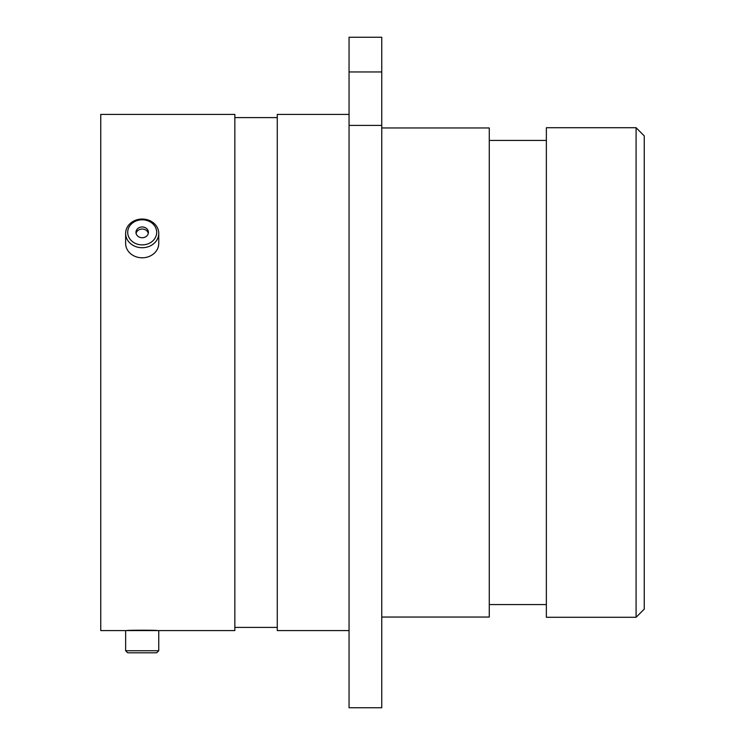 <?xml version="1.0" encoding="UTF-8"?>
<svg xmlns="http://www.w3.org/2000/svg" width="745" height="745" viewBox="0 0 745 745"><rect width="100%" height="100%" fill="white"/><g stroke="black" fill="none" stroke-linecap="round" stroke-linejoin="round"><path stroke-width="1.12" d="M126.939 630.587L100.752 630.587L100.752 114.413L234.852 114.413L234.852 630.587L157.446 630.587C158.396 630.093 126.017 630.093 126.939 630.587L127.693 630.587M636.09 127.712L644.248 135.869L644.248 609.131L636.09 617.288L636.09 127.712L546.364 127.712L546.364 617.288L636.09 617.288M381.757 617.046L489.269 617.046L489.269 127.954L381.757 127.954M349.051 630.587L277.27 630.587L277.27 114.413L349.051 114.413M349.051 71.958L349.051 37.25L381.757 37.25L381.757 71.958L349.051 71.958L349.051 125.402L381.757 125.402L381.757 71.958M381.757 125.402L381.757 707.75L349.051 707.75L349.051 125.402M144.614 244.714A14.49 12.544 0 0 0 156.478 230.252A14.49 12.544 0 0 0 139.771 219.98A14.49 12.544 0 0 0 127.907 234.452A14.49 12.544 0 0 0 144.614 244.714M139.417 219.244A16.558 14.341 180 0 1 158.75 233.381A16.558 14.341 180 0 1 144.958 247.526A16.558 14.341 180 0 1 125.635 233.381A16.558 14.341 180 0 1 139.417 219.244M141.15 227.039A6.211 5.383 0 0 0 135.972 232.347A6.211 5.383 0 0 0 143.236 237.655A6.211 5.383 0 0 0 148.404 232.347A6.211 5.383 0 0 0 141.15 227.039M148.292 233.381A6.211 5.383 0 0 0 141.15 229.115A6.211 5.383 0 0 0 136.093 233.381M158.75 233.381L158.75 243.457A16.558 14.341 180 0 1 144.958 257.593A16.558 14.341 180 0 1 125.635 243.457L125.635 233.381M156.683 652.797L127.702 652.797L125.635 650.73L158.75 650.73L156.683 652.797M125.635 650.73L125.635 630.587L158.75 630.587L158.75 650.73M546.364 140.442L489.269 140.442M277.27 117.598L234.852 117.598M277.27 627.402L234.852 627.402M546.364 604.558L489.269 604.558"/></g></svg>
